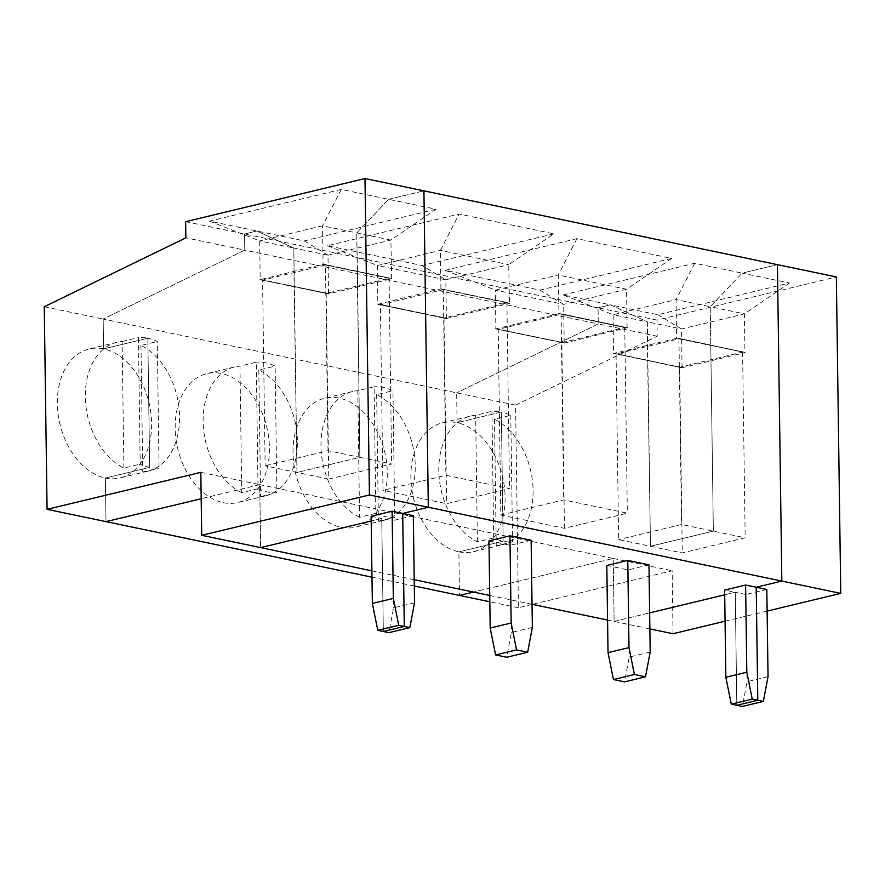 <?xml version="1.0" encoding="UTF-8"?>
<svg xmlns="http://www.w3.org/2000/svg" width="885" height="885" viewBox="0 0 885 885"><rect width="100%" height="100%" fill="white"/><g stroke="black" fill="none" stroke-linecap="round" stroke-linejoin="round"><path stroke-width="0.66" stroke-dasharray="4.42 3.32" d="M563.026 294.937L694.769 263.243L742.139 273.133L777.417 264.648L742.139 273.133L789.508 283.023L657.765 314.717L610.396 304.827L647.333 321.852L610.396 304.827L563.026 294.937L613.161 314.717L676.052 299.595L676.582 338.015L710.755 345.15L710.224 306.73L744.396 313.865L681.505 328.988L647.333 321.852L647.632 360.339L681.804 367.795L613.46 353.203L647.864 360.604L650.464 546.266L682.28 552.915L745.17 537.781L713.354 531.144L650.464 546.266L647.632 360.339L681.804 367.474M681.804 367.795L745.17 352.551L710.998 345.416L742.581 352.119L679.68 367.242L616.06 353.967L618.648 539.629L650.464 546.266L713.354 531.144L710.766 345.471L678.95 338.833L616.06 353.967M679.68 367.242L682.28 552.915M742.581 352.119L745.17 537.781M789.508 283.023L744.396 313.865L744.927 352.285L710.755 345.15L745.17 352.551M694.769 263.243L676.052 299.595L710.224 306.73L742.139 273.133L710.224 306.73L713.354 531.144L681.538 524.495L618.648 539.629M682.036 367.419L681.505 328.988L657.765 314.717M458.884 551.853A66.275 45.788 76.5 0 0 473.486 551.709A66.275 45.788 76.5 0 0 504.395 486.838A66.275 45.788 76.5 0 0 457.08 422.698L456.671 392.851L457.08 422.698L501.341 412.045A66.275 45.788 -103.5 0 1 510.789 415.319L494.483 419.247A66.275 45.788 -103.5 0 1 532.947 486.673A66.275 45.788 -103.5 0 1 501.441 544.994A66.275 45.788 -103.5 0 1 496.253 545.791L512.559 541.874A66.275 45.788 -103.5 0 1 503.145 541.211L458.884 551.853L459.492 595.439L458.884 551.853A66.275 45.788 -103.5 0 1 411.58 487.712A66.275 45.788 -103.5 0 1 442.489 422.831A66.275 45.788 -103.5 0 1 457.08 422.698L501.341 412.045L503.145 541.211L458.884 551.853M532.04 604.466L518.411 607.741L515.579 405.142L103.169 319.042L244.78 250.123L244.548 233.983L256.893 231.018L293.831 248.043L259.659 240.919L322.549 225.786L390.893 240.056L391.668 278.421L357.263 271.341L391.435 278.476M518.411 607.741L489.825 601.778M510.789 415.319L512.559 541.874M494.483 419.247L496.253 545.791M673.031 633.726L672.158 570.759L532.438 604.367M200.818 472.347L259.736 484.648L260.621 547.616L259.736 484.648L613.239 558.457L473.519 592.065L613.239 558.457L614.113 621.425L649.878 628.892M607.575 620.064L614.113 621.425L613.239 558.457L672.158 570.759M515.579 405.142L657.19 336.234L656.969 320.093L836.336 276.95M767.118 611.092L725.069 621.204M768.036 676.638L747.073 681.682L742.371 706.462M766.819 589.465L745.845 594.499L747.073 681.682M656.969 320.093L598.05 307.792L598.271 323.932L456.671 392.851L598.271 323.932L244.78 250.123L244.548 233.983L256.893 231.018L293.831 248.043L294.362 286.474L328.534 293.61L294.13 286.53L293.831 248.043L328.003 255.179L328.534 293.61M185.629 221.681L598.05 307.792L610.396 304.827L598.05 307.792L598.271 323.932L657.19 336.234M745.845 594.499L735.247 592.286L736.818 705.301L735.247 592.286L724.638 590.074M614.113 621.425L649.656 612.874L614.113 621.425M724.704 594.82L735.247 592.286L724.704 594.82M613.692 353.148L647.864 360.284L647.333 321.852L613.161 314.717L613.46 353.203M414.534 602.829L393.571 607.873L388.88 632.653M326.189 293.444L328.777 479.106L296.962 472.457L294.373 286.795L262.557 280.158L265.146 465.82L296.962 472.457L359.852 457.335L357.496 271.286L323.324 264.15L259.969 279.715L326.189 293.444L389.079 278.31L357.496 271.606L391.668 278.421M328.777 479.106L391.668 463.972L359.852 457.335L296.962 472.457L294.13 286.53L328.313 293.986L391.668 278.742M413.317 515.656L392.354 520.701L393.571 607.873M44.25 306.741L103.169 319.042L103.578 348.889L147.839 338.236L149.642 467.402L105.381 478.044A66.275 45.788 76.5 0 0 119.984 477.9A66.275 45.788 76.5 0 0 150.893 413.029A66.275 45.788 76.5 0 0 103.578 348.889A66.275 45.788 76.5 0 0 88.987 349.022A66.275 45.788 76.5 0 0 58.078 413.903A66.275 45.788 76.5 0 0 105.381 478.044L106.001 521.63L105.381 478.044L149.642 467.402L147.839 338.236A66.275 45.788 76.5 0 0 138.436 337.572L140.206 464.127A66.275 45.788 76.5 0 0 149.642 467.402A66.275 45.788 76.5 0 0 159.057 468.065L157.287 341.51A66.275 45.788 76.5 0 0 147.839 338.236L103.578 348.889L103.169 319.042L244.78 250.123L185.861 237.822M327.35 245.731L377.486 265.511L440.387 250.389L508.731 264.659L445.83 279.782L422.101 265.511L327.35 245.731L459.105 214.037L553.844 233.817L508.731 264.659L509.494 303.024L440.918 288.809L509.262 303.079M440.918 288.809L440.387 250.389L459.105 214.037M380.384 304.761L444.016 318.036L506.917 302.913L443.285 289.627L380.384 304.761L382.984 490.423L446.615 503.709L509.506 488.575L445.874 475.289L382.984 490.423M443.285 289.627L445.874 475.289M328.003 255.179L304.263 240.908L209.524 221.128L341.267 189.434L436.017 209.214L390.893 240.056L328.003 255.179M258.033 488.73L241.727 492.646L239.957 366.102L256.263 362.175L258.033 488.73A66.275 45.788 76.5 0 0 267.48 492.005A66.275 45.788 76.5 0 0 276.883 492.668L275.124 366.113A66.275 45.788 76.5 0 0 256.263 362.175M241.727 492.646A66.275 45.788 -103.5 0 1 203.262 425.22A66.275 45.788 -103.5 0 1 234.768 366.899A66.275 45.788 -103.5 0 1 239.957 366.102M140.98 345.438L142.75 471.982A66.275 45.788 76.5 0 0 147.939 471.185A66.275 45.788 76.5 0 0 179.445 412.875A66.275 45.788 76.5 0 0 140.98 345.438L157.287 341.51M142.75 471.982L159.057 468.065M389.079 278.31L391.668 463.972M378.028 303.942L446.372 318.213L445.83 279.782L377.486 265.511L377.795 304.318L441.15 288.753M371.136 516.265L381.745 518.477L383.327 631.492L381.745 518.477L392.354 520.701M341.267 189.434L322.549 225.786L323.091 264.206L357.263 271.341L356.721 232.921L388.637 199.324L356.721 232.921L357.496 271.606L323.324 264.471M436.017 209.214L304.263 240.908M532.361 627.432L511.397 632.476L506.707 657.256M531.144 540.259L510.18 545.293L511.397 632.476M377.795 304.318L446.14 318.589L377.795 303.998M445.188 270.334L576.931 238.64L671.682 258.42L539.938 290.114L445.188 270.334L495.323 290.114L558.214 274.992L576.931 238.64M564.442 528.312L561.853 342.639L624.744 327.516L561.112 314.23L498.222 329.364L500.81 515.026L564.442 528.312L627.343 513.178L563.712 499.892L500.81 515.026M561.112 314.23L563.712 499.892M441.161 289.074L509.494 303.024M446.14 318.589L509.506 303.345M375.871 513.333L359.564 517.249L357.794 390.705L374.101 386.778L375.871 513.333A66.275 45.788 76.5 0 0 385.307 516.608A66.275 45.788 76.5 0 0 394.721 517.271L392.951 390.716A66.275 45.788 76.5 0 0 374.101 386.778M359.564 517.249A66.275 45.788 -103.5 0 1 321.1 449.823A66.275 45.788 -103.5 0 1 352.606 391.502A66.275 45.788 -103.5 0 1 357.794 390.705M258.818 370.041L260.577 496.585A66.275 45.788 76.5 0 0 265.777 495.788A66.275 45.788 76.5 0 0 297.272 437.467A66.275 45.788 76.5 0 0 258.818 370.041L275.124 366.113M260.577 496.585L276.883 492.668M223.219 502.647A66.275 45.788 76.5 0 0 237.822 502.503A66.275 45.788 76.5 0 0 266.839 427.355A66.275 45.788 76.5 0 0 206.813 373.625A66.275 45.788 76.5 0 0 175.916 438.506A66.275 45.788 76.5 0 0 223.219 502.647M444.016 318.036L446.615 503.709M506.917 302.913L509.506 488.575M671.682 258.42L626.558 289.262L558.214 274.992L558.988 313.677L495.633 328.921L564.199 342.816L495.622 328.601M558.756 313.412L627.1 327.682L626.558 289.262L563.668 304.385L495.323 290.114L495.865 328.545M488.974 540.868L510.18 545.293M553.844 233.817L422.101 265.511M259.736 484.648L201.194 498.731L259.736 484.648M371.988 577.175L414.302 586.003M710.987 345.095L676.826 337.959L710.987 345.095M501.341 412.045L503.145 541.211A66.275 45.788 -103.5 0 1 493.697 537.936L477.391 541.852A66.275 45.788 -103.5 0 1 438.938 474.426A66.275 45.788 -103.5 0 1 470.433 416.105A66.275 45.788 -103.5 0 1 475.632 415.308L491.938 411.381A66.275 45.788 -103.5 0 1 501.341 412.045M650.198 652.035L629.235 657.079L624.544 681.859M648.982 564.862L628.018 569.896L629.235 657.079M495.633 328.921L563.966 342.871M388.637 199.324L423.915 190.839L388.637 199.324M678.95 338.833L681.538 524.495M564.199 342.816L563.668 304.385L539.938 290.114M341.057 527.25A66.275 45.788 76.5 0 0 355.648 527.106A66.275 45.788 76.5 0 0 384.676 451.958A66.275 45.788 76.5 0 0 324.651 398.228A66.275 45.788 76.5 0 0 293.743 463.109A66.275 45.788 76.5 0 0 341.057 527.25M676.826 338.28L613.46 353.524M493.697 537.936L491.938 411.381M477.391 541.852L475.632 415.308M376.645 394.644L378.415 521.188A66.275 45.788 76.5 0 0 383.603 520.391A66.275 45.788 76.5 0 0 415.109 462.07A66.275 45.788 76.5 0 0 376.645 394.644L392.951 390.716M378.415 521.188L394.721 517.271M624.744 327.516L627.343 513.178M606.811 565.471L628.018 569.896M371.899 570.858L414.213 579.686M489.737 595.461L532.04 604.289M381.745 518.477L371.202 521.011L381.745 518.477M627.1 327.682L558.988 313.356M563.977 343.192L627.332 327.627M558.988 313.677L627.332 327.948M561.853 342.639L498.222 329.364M123.9 468.043L122.13 341.499A66.275 45.788 76.5 0 0 116.942 342.296A66.275 45.788 76.5 0 0 85.436 400.617A66.275 45.788 76.5 0 0 123.9 468.043L140.206 464.127M122.13 341.499L138.436 337.572M259.958 279.394L294.362 286.474L259.969 279.715M328.036 450.686L325.448 265.024L357.263 271.662L359.852 457.335L328.036 450.686L265.146 465.82M325.448 265.024L262.557 280.158M209.524 221.128L259.659 240.919L260.19 279.339M473.486 551.709L501.441 544.994M147.939 471.185L119.984 477.9M234.768 366.899L206.813 373.625M265.777 495.788L237.822 502.503M442.489 422.831L470.433 416.105M352.606 391.502L324.651 398.228M383.603 520.391L355.648 527.106M116.942 342.296L88.987 349.022"/><path stroke-width="1.33" d="M489.825 601.778L459.492 595.439L473.519 592.065L459.492 595.439L414.302 586.003M649.878 628.892L673.031 633.726L725.069 621.204M840.75 593.381L781.831 581.08L777.417 264.648L781.831 581.08L428.329 507.271L423.915 190.839L836.336 276.95L840.75 593.381L767.118 611.092M766.819 589.465L768.036 676.638L763.346 701.418L757.792 700.256L756.21 587.242L766.819 589.465M763.346 701.418L742.371 706.462L736.818 705.301L757.792 700.256L752.239 699.095L731.264 704.139L725.855 677.257L724.638 590.074L745.601 585.029L756.21 587.242L781.831 581.08L756.21 587.242L757.792 700.256L736.818 705.301L731.264 704.139M649.656 612.874L724.704 594.82L649.656 612.874M371.988 577.175L106.001 521.63L201.194 498.731L106.001 521.63L47.082 509.329L44.25 306.741L185.861 237.822L185.629 221.681L364.996 178.538L423.915 190.839L428.329 507.271L402.708 513.444L413.317 515.656L414.534 602.829L409.844 627.609L404.29 626.447L383.327 631.492L377.773 630.33L372.353 603.448L371.136 516.265L392.11 511.22L393.327 598.404L372.353 603.448M364.996 178.538L369.421 494.969L428.329 507.271L402.708 513.444L404.29 626.447L383.327 631.492L388.88 632.653L409.844 627.609M627.775 560.426L648.982 564.862L650.198 652.035L645.508 676.815L634.401 674.492L613.438 679.536L608.028 652.654L606.811 565.471L627.775 560.426L628.992 647.61L608.028 652.654M634.401 674.492L628.992 647.61M532.361 627.432L527.67 652.212L516.563 649.9L495.6 654.933L490.19 628.051L488.974 540.868L509.937 535.823L531.144 540.259L532.361 627.432M495.6 654.933L506.707 657.256L527.67 652.212M516.563 649.9L511.154 623.007L509.937 535.823M752.239 699.095L746.818 672.213L725.855 677.257M746.818 672.213L745.601 585.029M613.438 679.536L624.544 681.859L645.508 676.815M369.421 494.969L201.703 535.314L260.621 547.616L371.202 521.011L260.621 547.616L371.899 570.858M414.213 579.686L489.737 595.461M532.04 604.289L607.575 620.064M511.154 623.007L490.19 628.051M392.11 511.22L402.708 513.444L404.29 626.447L398.737 625.297L377.773 630.33M398.737 625.297L393.327 598.404M201.703 535.314L200.818 472.347L47.082 509.329"/></g></svg>
